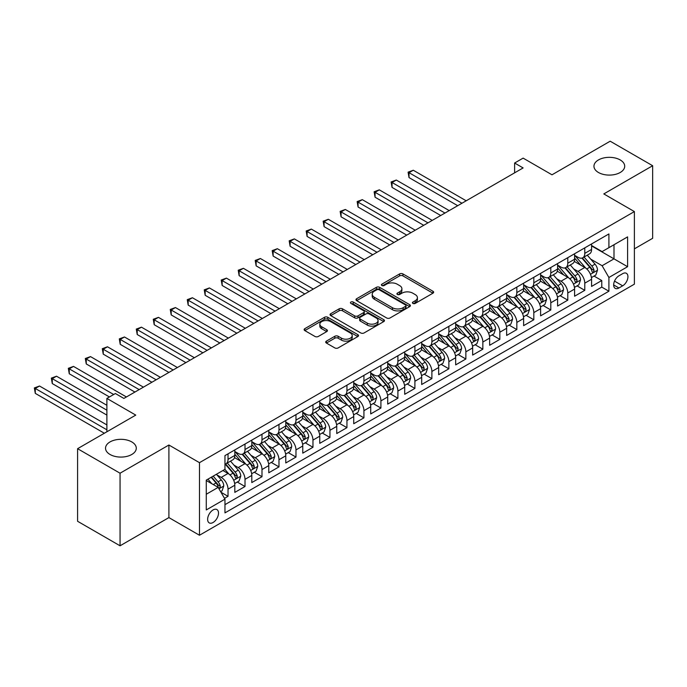 <?xml version="1.0" encoding="UTF-8"?>
<svg xmlns="http://www.w3.org/2000/svg" width="687" height="687" viewBox="0 0 687 687"><rect width="100%" height="100%" fill="white"/><g stroke="black" fill="none" stroke-linecap="round" stroke-linejoin="round"><path stroke-width="1.03" d="M412.904 303.414A1.649 0.953 0 0 0 415.24 303.414L432.956 293.186A2.362 1.365 0 0 0 433.643 292.224A2.362 1.365 0 0 0 432.956 291.254L402.943 273.924A2.362 1.365 0 0 0 399.602 273.924L381.886 284.16A1.649 0.953 0 0 0 381.405 284.83A1.649 0.953 0 0 0 381.886 285.509A1.649 0.953 0 0 0 384.222 285.509L386.515 284.178A7.548 4.354 0 0 1 397.189 284.178L399.688 285.629A7.548 4.354 0 0 1 401.895 288.703A7.548 4.354 0 0 1 399.688 291.786L397.395 293.109A1.649 0.953 0 0 0 396.914 293.787A1.649 0.953 0 0 0 397.395 294.457A1.649 0.953 0 0 0 399.731 294.457L402.024 293.134A7.548 4.354 0 0 1 412.698 293.134L415.197 294.577A7.548 4.354 0 0 1 417.404 297.66A7.548 4.354 0 0 1 415.197 300.743L412.904 302.065A1.649 0.953 0 0 0 412.423 302.735A1.649 0.953 0 0 0 412.904 303.414L412.904 302.065M131.784 441.921A15.38 8.879 0 0 0 115.021 439.998A15.38 8.879 0 0 0 105.532 448.199A15.38 8.879 0 0 0 110.032 454.476A15.38 8.879 0 0 0 126.794 456.408A15.38 8.879 0 0 0 136.284 448.199A15.38 8.879 0 0 0 131.784 441.921M620.198 159.934A15.38 8.879 0 0 0 603.444 158.01A15.38 8.879 0 0 0 593.954 166.211A15.38 8.879 0 0 0 598.454 172.489A15.38 8.879 0 0 0 615.217 174.421A15.38 8.879 0 0 0 624.706 166.211A15.38 8.879 0 0 0 620.198 159.934M213.073 522.498A7.686 4.44 120 0 0 218.097 515.731A7.686 4.44 120 0 0 216.912 509.565A7.686 4.44 120 0 0 213.073 509.943A7.686 4.44 120 0 0 208.049 516.718A7.686 4.44 120 0 0 209.226 522.884A7.686 4.44 120 0 0 213.073 522.498M326.402 341.13A2.362 1.365 0 0 0 325.707 342.092A2.362 1.365 0 0 0 326.402 343.053L334.818 347.914A2.362 1.365 0 0 0 338.159 347.914L357.833 336.553A2.362 1.365 0 0 0 358.52 335.591A2.362 1.365 0 0 0 357.833 334.629L327.819 317.3A2.362 1.365 0 0 0 324.479 317.3L304.805 328.661A2.362 1.365 0 0 0 304.118 329.623A2.362 1.365 0 0 0 304.805 330.584L314.981 336.458A2.362 1.365 0 0 0 318.313 336.458L326.737 331.598A2.362 1.365 0 0 0 327.424 330.636A2.362 1.365 0 0 0 326.737 329.674L321.688 326.763A6.312 3.641 0 0 1 319.841 324.187A6.312 3.641 0 0 1 323.732 320.82A6.312 3.641 0 0 1 330.61 321.61L350.37 333.015A6.312 3.641 0 0 1 352.216 335.591A6.312 3.641 0 0 1 348.326 338.957A6.312 3.641 0 0 1 341.448 338.167L338.159 336.269A2.362 1.365 0 0 0 334.818 336.269L326.402 341.13L326.402 343.053L334.818 338.227L334.818 336.269M634.384 248.849L652.65 238.303L652.65 165.722L610.176 141.204L551.996 174.799L523.116 158.122L514.615 163.025L523.116 167.929L123.883 398.426L115.382 393.522L106.889 398.426L106.889 431.771M120.053 473.214L120.053 545.796L168.899 517.594L168.899 445.013L120.053 473.214L77.588 448.697L135.768 415.103L106.889 398.426M168.899 445.013L199.479 462.669L634.384 211.579L634.384 284.16L199.479 535.25L199.479 462.669M652.65 165.722L603.804 193.923L634.384 211.579M386.678 317.978A2.362 1.365 0 0 0 390.018 317.978L409.692 306.617A2.362 1.365 0 0 0 410.388 305.646A2.362 1.365 0 0 0 409.692 304.685L379.679 287.355A2.362 1.365 0 0 0 376.339 287.355L356.665 298.716A2.362 1.365 0 0 0 355.978 299.678A2.362 1.365 0 0 0 356.665 300.648L386.678 317.978M351.572 303.766A1.649 0.953 0 0 1 353.247 304.006L353.247 302.04L383.767 319.661A2.362 1.365 0 0 1 384.454 320.623A2.362 1.365 0 0 1 383.767 321.585L364.084 332.946A2.362 1.365 0 0 1 360.752 332.946L330.739 315.616L339.155 310.79L339.155 308.824L330.739 313.693A2.362 1.365 0 0 0 330.043 314.655A2.362 1.365 0 0 0 330.739 315.616L330.739 313.693M339.155 310.79A2.362 1.365 0 0 1 342.495 310.79L342.495 308.824A2.362 1.365 0 0 0 339.155 308.824M342.495 308.824L354.664 315.857A2.362 1.365 0 0 0 357.996 315.857L363.586 312.628A2.362 1.365 0 0 0 364.273 311.666A2.362 1.365 0 0 0 363.586 310.704L350.911 303.388A1.649 0.953 0 0 1 350.43 302.718A1.649 0.953 0 0 1 351.452 301.833A1.649 0.953 0 0 1 353.247 302.04M120.053 545.796L77.588 521.278L77.588 448.697M224.494 498.35L228.024 496.315L220.974 492.244M216.963 474.923L221.223 477.379A9.609 5.548 60 0 1 228.024 489.153L234.817 485.228L234.817 492.39L245.01 486.508L237.281 482.042M233.949 465.116L238.217 467.572A9.609 5.548 60 0 1 245.01 479.346L251.803 475.421L251.803 482.583L261.996 476.701L254.267 472.235M250.935 455.301L255.203 457.765A9.609 5.548 60 0 1 261.996 469.539L268.789 465.614L268.789 472.776L278.982 466.885L271.253 462.428M267.921 445.494L272.189 447.958A9.609 5.548 60 0 1 278.982 459.732L285.783 455.807L285.783 462.969L295.977 457.078L288.248 452.621M284.916 435.687L289.175 438.151A9.609 5.548 60 0 1 295.977 449.916L302.769 446L302.769 453.154L312.963 447.271L305.234 442.806M301.902 425.88L306.17 428.345A9.609 5.548 60 0 1 312.963 440.109L319.756 436.185L319.756 443.347L329.949 437.464L322.22 432.999M318.888 416.073L323.156 418.538A9.609 5.548 60 0 1 329.949 430.302L336.75 426.378L336.75 433.54L346.944 427.658L339.206 423.192M335.883 406.266L340.142 408.722A9.609 5.548 60 0 1 346.944 420.496L353.736 416.571L353.736 423.733L363.93 417.851L356.201 413.385M352.869 396.451L357.137 398.915A9.609 5.548 60 0 1 363.93 410.689L370.722 406.764L370.722 413.926L380.916 408.035L373.187 403.578M369.855 386.644L374.123 389.108A9.609 5.548 60 0 1 380.916 400.882L387.717 396.957L387.717 404.119L397.902 398.228L390.173 393.771M386.841 376.837L391.109 379.301A9.609 5.548 60 0 1 397.902 391.066L404.703 387.15L404.703 394.304L414.896 388.421L407.168 383.956M403.836 367.03L408.095 369.494A9.609 5.548 60 0 1 414.896 381.259L421.689 377.335L421.689 384.497L431.883 378.614L424.154 374.149M420.822 357.223L425.09 359.687A9.609 5.548 60 0 1 431.883 371.452L438.675 367.528L438.675 374.69L448.869 368.807L441.14 364.342M437.808 347.416L442.076 349.872A9.609 5.548 60 0 1 448.869 361.645L455.67 357.721L455.67 364.883L465.863 359L458.135 354.535M454.803 337.6L459.062 340.065A9.609 5.548 60 0 1 465.863 351.838L472.656 347.914L472.656 355.076L482.849 349.185L475.121 344.728M471.789 327.793L476.057 330.258A9.609 5.548 60 0 1 482.849 342.032L489.642 338.107L489.642 345.269L499.835 339.378L492.107 334.921M488.775 317.987L493.043 320.451A9.609 5.548 60 0 1 499.835 332.225L506.637 328.3L506.637 335.454L516.83 329.571L509.093 325.106M505.769 308.18L510.029 310.644A9.609 5.548 60 0 1 516.83 322.409L523.623 318.493L523.623 325.647L533.816 319.764L526.087 315.299M522.755 298.373L527.023 300.837A9.609 5.548 60 0 1 533.816 312.602L540.609 308.678L540.609 315.84L550.802 309.957L543.073 305.492M539.742 288.566L544.01 291.022A9.609 5.548 60 0 1 550.802 302.795L557.595 298.871L557.595 306.033L567.788 300.15L560.06 295.685M556.728 278.759L560.996 281.215A9.609 5.548 60 0 1 567.788 292.988L574.59 289.064L574.59 296.226L584.783 290.343L584.783 283.181A9.609 5.548 -120 0 0 577.982 271.408L573.722 268.943M577.054 285.878L584.783 290.343M234.817 485.228A9.609 5.548 -120 0 0 228.024 473.463L222.923 470.518M251.803 475.421A9.609 5.548 -120 0 0 245.01 463.648L234.499 457.585M268.789 465.614A9.609 5.548 -120 0 0 261.996 453.841L251.494 447.778M285.783 455.807A9.609 5.548 -120 0 0 278.982 444.034L268.48 437.971M302.769 446A9.609 5.548 -120 0 0 295.977 434.227L285.466 428.164M319.756 436.185A9.609 5.548 -120 0 0 312.963 424.42L302.46 418.349M336.75 426.378A9.609 5.548 -120 0 0 329.949 414.613L319.446 408.542M353.736 416.571A9.609 5.548 -120 0 0 346.944 404.798L336.432 398.735M370.722 406.764A9.609 5.548 -120 0 0 363.93 394.991L353.419 388.928M387.717 396.957A9.609 5.548 -120 0 0 380.916 385.184L370.413 379.121M404.703 387.15A9.609 5.548 -120 0 0 397.902 375.377L387.399 369.314M421.689 377.335A9.609 5.548 -120 0 0 414.896 365.57L404.385 359.507M438.675 367.528A9.609 5.548 -120 0 0 431.883 355.763L421.38 349.692M455.67 357.721A9.609 5.548 -120 0 0 448.869 345.956L438.366 339.885M472.656 347.914A9.609 5.548 -120 0 0 465.863 336.141L455.352 330.078M489.642 338.107A9.609 5.548 -120 0 0 482.849 326.334L472.347 320.271M506.637 328.3A9.609 5.548 -120 0 0 499.835 316.527L489.333 310.464M523.623 318.493A9.609 5.548 -120 0 0 516.83 306.72L506.319 300.657M540.609 308.678A9.609 5.548 -120 0 0 533.816 296.913L523.305 290.841M557.595 298.871A9.609 5.548 -120 0 0 550.802 287.106L540.3 281.035M574.59 289.064A9.609 5.548 -120 0 0 567.788 277.29L557.286 271.228M622.662 273.666L618.927 275.822A7.445 4.302 120 0 0 614.058 282.383A7.445 4.302 120 0 0 615.2 288.351A7.445 4.302 120 0 0 618.927 287.982L622.662 285.826A7.445 4.302 120 0 0 627.532 279.265A7.445 4.302 120 0 0 626.389 273.297A7.445 4.302 120 0 0 622.662 273.666M206.272 494.254L218.165 487.384L224.958 499.157L224.958 512.888L608.905 291.219L608.905 277.488L602.113 265.723L590.708 259.136M224.958 499.157L206.272 509.943L206.272 480.127L224.958 469.341L224.958 455.61L608.905 233.941L608.905 247.672L627.592 236.886L627.592 266.702L608.905 277.488M234.817 451.488L238.217 453.454A9.609 5.548 60 0 0 243.018 453.927L249.81 450.002A9.609 5.548 -120 0 0 251.803 445.605L251.803 440.109M251.803 441.681L255.203 443.639A9.609 5.548 60 0 0 260.004 444.12L266.805 440.195A9.609 5.548 -120 0 0 268.789 435.798L268.789 430.302M268.789 431.874L272.189 433.832A9.609 5.548 60 0 0 276.998 434.313L283.791 430.388A9.609 5.548 -120 0 0 285.783 425.992L285.783 420.496M285.783 422.067L289.175 424.025A9.609 5.548 60 0 0 293.984 424.506L300.777 420.581A9.609 5.548 -120 0 0 302.769 416.176L302.769 410.689M302.769 412.26L306.17 414.218A9.609 5.548 60 0 0 310.971 414.69L317.772 410.774A9.609 5.548 -120 0 0 319.756 406.369L319.756 400.882M319.756 402.445L323.156 404.411A9.609 5.548 60 0 0 327.965 404.883L334.758 400.959A9.609 5.548 -120 0 0 336.75 396.562L336.75 391.066M336.75 392.638L340.142 394.604A9.609 5.548 60 0 0 344.951 395.077L351.744 391.152A9.609 5.548 -120 0 0 353.736 386.755L353.736 381.259M353.736 382.831L357.137 384.789A9.609 5.548 60 0 0 361.937 385.27L368.73 381.345A9.609 5.548 -120 0 0 370.722 376.948L370.722 371.452M370.722 373.024L374.123 374.982A9.609 5.548 60 0 0 378.923 375.463L385.725 371.538A9.609 5.548 -120 0 0 387.717 367.141L387.717 361.645M387.717 363.217L391.109 365.175A9.609 5.548 60 0 0 395.918 365.656L402.711 361.731A9.609 5.548 -120 0 0 404.703 357.326L404.703 351.838M404.703 353.41L408.095 355.368A9.609 5.548 60 0 0 412.904 355.84L419.697 351.924A9.609 5.548 -120 0 0 421.689 347.519L421.689 342.032M421.689 343.594L425.09 345.561A9.609 5.548 60 0 0 429.89 346.033L436.692 342.109A9.609 5.548 -120 0 0 438.675 337.712L438.675 332.216M438.675 333.788L442.076 335.754A9.609 5.548 60 0 0 446.885 336.226L453.678 332.302A9.609 5.548 -120 0 0 455.67 327.905L455.67 322.409M455.67 323.981L459.062 325.947A9.609 5.548 60 0 0 463.871 326.419L470.664 322.495A9.609 5.548 -120 0 0 472.656 318.098L472.656 312.602M472.656 314.174L476.057 316.132A9.609 5.548 60 0 0 480.857 316.613L487.65 312.688A9.609 5.548 -120 0 0 489.642 308.291L489.642 302.795M489.642 304.367L493.043 306.325A9.609 5.548 60 0 0 497.843 306.806L504.644 302.881A9.609 5.548 -120 0 0 506.637 298.476L506.637 292.988M506.637 294.56L510.029 296.518A9.609 5.548 60 0 0 514.838 296.99L521.631 293.074A9.609 5.548 -120 0 0 523.623 288.669L523.623 283.181M523.623 284.744L527.023 286.711A9.609 5.548 60 0 0 531.824 287.183L538.617 283.259A9.609 5.548 -120 0 0 540.609 278.862L540.609 273.374M540.609 274.937L544.01 276.904A9.609 5.548 60 0 0 548.81 277.376L555.611 273.452A9.609 5.548 -120 0 0 557.595 269.055L557.595 263.559M557.595 265.13L560.996 267.097A9.609 5.548 60 0 0 565.805 267.569L572.597 263.645A9.609 5.548 -120 0 0 574.59 259.248L574.59 253.752M224.958 504.653L601.769 287.106L601.769 280.528L591.576 286.419L591.576 279.257A9.609 5.548 -120 0 0 584.783 267.483L574.272 261.421M574.59 255.324L577.982 257.282A9.609 5.548 -120 0 0 582.791 257.762A9.609 5.548 -120 0 0 584.783 253.366L584.783 247.87M582.791 257.762L589.583 253.838A9.609 5.548 -120 0 0 591.576 249.441L591.576 243.945M228.024 453.841L228.024 459.337A9.609 5.548 60 0 1 226.032 463.734A9.609 5.548 60 0 1 224.958 464.12M226.032 463.734L232.824 459.809A9.609 5.548 -120 0 0 234.817 455.412L234.817 449.916M245.01 444.034L245.01 449.53A9.609 5.548 60 0 1 243.018 453.927M261.996 434.227L261.996 439.723A9.609 5.548 60 0 1 260.004 444.12M278.982 424.42L278.982 429.907A9.609 5.548 60 0 1 276.998 434.313M295.977 414.613L295.977 420.101A9.609 5.548 60 0 1 293.984 424.506M312.963 404.798L312.963 410.294A9.609 5.548 60 0 1 310.971 414.69M329.949 394.991L329.949 400.487A9.609 5.548 60 0 1 327.965 404.883M346.944 385.184L346.944 390.68A9.609 5.548 60 0 1 344.951 395.077M363.93 375.377L363.93 380.873A9.609 5.548 60 0 1 361.937 385.27M380.916 365.57L380.916 371.057A9.609 5.548 60 0 1 378.923 375.463M397.902 355.763L397.902 361.25A9.609 5.548 60 0 1 395.918 365.656M414.896 345.947L414.896 351.443A9.609 5.548 60 0 1 412.904 355.84M431.883 336.141L431.883 341.637A9.609 5.548 60 0 1 429.89 346.033M448.869 326.334L448.869 331.83A9.609 5.548 60 0 1 446.885 336.226M465.863 316.527L465.863 322.023A9.609 5.548 60 0 1 463.871 326.419M482.849 306.72L482.849 312.207A9.609 5.548 60 0 1 480.857 316.613M499.835 296.913L499.835 302.4A9.609 5.548 60 0 1 497.843 306.806M516.83 287.106L516.83 292.593A9.609 5.548 60 0 1 514.838 296.99M533.816 277.29L533.816 282.786A9.609 5.548 60 0 1 531.824 287.183M550.802 267.483L550.802 272.979A9.609 5.548 60 0 1 548.81 277.376M567.788 257.677L567.788 263.173A9.609 5.548 60 0 1 565.805 267.569M567.788 292.988L567.788 300.15M550.802 302.795L550.802 309.957M533.816 312.602L533.816 319.764M516.83 322.409L516.83 329.571M499.835 332.225L499.835 339.378M482.849 342.032L482.849 349.185M465.863 351.838L465.863 359M448.869 361.645L448.869 368.807M431.883 371.452L431.883 378.614M414.896 381.259L414.896 388.421M397.902 391.066L397.902 398.228M380.916 400.882L380.916 408.035M363.93 410.689L363.93 417.851M346.944 420.496L346.944 427.658M329.949 430.302L329.949 437.464M312.963 440.109L312.963 447.271M295.977 449.916L295.977 457.078M278.982 459.732L278.982 466.885M261.996 469.539L261.996 476.701M245.01 479.346L245.01 486.508M228.024 489.153L228.024 496.315M218.165 487.384L206.272 480.522M602.113 265.723L613.998 258.853L613.998 244.727L627.592 236.886M591.576 245.912L627.592 266.702M591.576 245.517L602.113 251.597L608.905 247.672M168.899 517.594L199.479 535.25M514.615 163.025L514.615 172.832M594.04 276.071L601.769 280.528M601.769 287.106L608.905 291.219M413.565 303.645L415.197 302.701A7.548 4.354 0 0 0 417.404 299.618L417.404 297.66M401.895 288.703L401.895 290.67A7.548 4.354 0 0 1 399.688 293.753L398.056 294.689M432.922 293.203L402.943 275.891A2.362 1.365 0 0 0 399.602 275.891L382.547 285.74M409.658 306.634L379.679 289.321A2.362 1.365 0 0 0 376.339 289.321L356.699 300.666L356.665 298.716M405.528 306.325A1.649 0.953 0 0 0 406.008 305.646A1.649 0.953 0 0 0 405.528 304.976L379.181 289.768A1.649 0.953 0 0 0 376.845 289.768L374.424 291.159A7.548 4.354 0 0 0 372.217 294.242A7.548 4.354 0 0 0 374.424 297.325L392.432 307.724A7.548 4.354 0 0 0 403.106 307.724L405.528 306.325L405.528 308.283A1.649 0.953 0 0 0 406.008 307.613L406.008 305.646M372.217 294.242L372.217 296.2A7.548 4.354 0 0 0 374.424 299.283L374.424 297.325M405.528 308.283L403.106 309.682A7.548 4.354 0 0 1 392.432 309.682L374.424 299.283M342.495 310.79L354.664 317.815A2.362 1.365 0 0 0 357.996 317.815L363.586 314.594A2.362 1.365 0 0 0 364.273 313.633L364.273 311.666M353.247 304.006L383.732 321.602M367.296 323.148A6.312 3.641 0 0 0 374.175 323.938A6.312 3.641 0 0 0 378.065 320.571A6.312 3.641 0 0 0 376.218 317.995L369.254 313.976A2.362 1.365 0 0 0 365.922 313.976L360.332 317.205A2.362 1.365 0 0 0 359.644 318.167A2.362 1.365 0 0 0 360.332 319.129L367.296 323.148L367.296 325.114A6.312 3.641 0 0 0 374.175 325.896A6.312 3.641 0 0 0 378.065 322.538L378.065 320.571M359.644 318.167L359.644 320.125A2.362 1.365 0 0 0 360.332 321.087L360.332 319.129M367.296 325.114L360.332 321.087M352.216 335.591L352.216 337.557A6.312 3.641 0 0 1 348.326 340.915A6.312 3.641 0 0 1 341.448 340.125L338.159 338.227A2.362 1.365 0 0 0 334.818 338.227M319.841 324.187L319.841 326.145A6.312 3.641 0 0 0 321.688 328.721L321.688 326.763M326.703 331.615L321.688 328.721M357.798 336.57L327.819 319.257A2.362 1.365 0 0 0 324.479 319.257L304.839 330.602M591.43 277.574L595.827 275.04L597.518 270.137A6.363 3.675 -120 0 0 595.045 264.16L587.282 255.169M585.728 268.11L576.522 257.453A18.377 10.614 -120 0 0 574.59 255.427M580.678 265.113L575.526 259.154A15.26 8.811 -120 0 0 574.59 258.132M466.198 200.793L413.282 170.239L409.031 172.686L409.031 177.59L457.705 205.696M581.923 258.106L589.772 267.2A6.363 3.675 60 0 1 592.048 271.58L592.512 272.335L593.37 272.215L594.083 270.403A6.363 3.675 -120 0 0 591.816 266.024L584.053 257.032M582.387 257.96L590.82 267.724A3.246 1.872 60 0 1 591.636 268.995L594.083 270.403M409.031 177.59L408.095 172.154L461.956 203.24M408.095 172.154L413.282 170.239M574.444 287.381L578.832 284.847L580.532 279.944A6.363 3.675 -120 0 0 578.05 273.967L570.287 264.976M568.733 277.917L559.527 267.26A18.377 10.614 -120 0 0 557.595 265.234M563.683 274.929L558.54 268.96A15.26 8.811 -120 0 0 557.595 267.939M449.212 210.6L396.296 180.046L392.045 182.502L392.045 187.405L440.719 215.503M564.937 267.913L572.786 277.007A6.363 3.675 60 0 1 575.053 281.387L575.517 282.142L576.384 282.022L577.097 280.21A6.363 3.675 -120 0 0 574.821 275.83L567.067 266.839M565.401 267.767L573.834 277.531A3.246 1.872 60 0 1 574.65 278.802L577.097 280.21M392.045 187.405L391.109 181.961L444.961 213.047M391.109 181.961L396.296 180.046M557.458 297.188L561.846 294.654L563.546 289.751A6.363 3.675 -120 0 0 561.064 283.774L553.301 274.783M551.747 287.724L542.541 277.067A18.377 10.614 -120 0 0 540.609 275.049M546.697 284.736L541.554 278.767A15.26 8.811 -120 0 0 540.609 277.746M432.226 220.407L379.301 189.852L375.059 192.308L375.059 197.212L423.724 225.31M547.951 277.72L555.8 286.814A6.363 3.675 60 0 1 558.067 291.202L558.531 291.958L559.39 291.829L560.111 290.026A6.363 3.675 -120 0 0 557.835 285.637L550.072 276.646M548.406 277.574L556.848 287.338A3.246 1.872 60 0 1 557.664 288.609L560.111 290.026M375.059 197.212L374.123 191.767L427.975 222.854M374.123 191.767L379.301 189.852M540.471 306.995L544.86 304.461L546.551 299.558A6.363 3.675 -120 0 0 544.078 293.581L536.315 284.59M534.761 297.531L525.555 286.874A18.377 10.614 -120 0 0 523.623 284.856M529.711 294.543L524.559 288.583A15.26 8.811 -120 0 0 523.623 287.552M415.231 230.214L362.315 199.659L358.064 202.115L358.064 207.019L406.738 235.117M530.957 287.535L538.806 296.621A6.363 3.675 60 0 1 541.081 301.009L541.545 301.765L542.404 301.645L543.116 299.833A6.363 3.675 -120 0 0 540.849 295.444L533.086 286.453M531.42 287.381L539.853 297.153A3.246 1.872 60 0 1 540.678 298.416L543.116 299.833M358.064 207.019L357.137 201.574L410.989 232.67M357.137 201.574L362.315 199.659M523.477 316.81L527.865 314.268L529.565 309.365A6.363 3.675 -120 0 0 527.084 303.388L519.329 294.405M517.766 307.338L508.569 296.681A18.377 10.614 -120 0 0 506.637 294.663M512.725 304.35L507.573 298.39A15.26 8.811 -120 0 0 506.637 297.359M398.245 240.021L345.329 209.466L341.078 211.922L341.078 216.826L389.752 244.924M513.97 297.342L521.819 306.428A6.363 3.675 60 0 1 524.095 310.816L524.55 311.572L525.418 311.451L526.13 309.639A6.363 3.675 -120 0 0 523.863 305.251L516.1 296.269M514.434 297.188L522.867 306.96A3.246 1.872 60 0 1 523.683 308.231L526.13 309.639M341.078 216.826L340.142 211.381L393.995 242.477M340.142 211.381L345.329 209.466M506.491 326.617L510.879 324.084L512.579 319.172A6.363 3.675 -120 0 0 510.098 313.195L502.334 304.212M500.78 317.145L491.574 306.488A18.377 10.614 -120 0 0 489.642 304.47M495.731 314.157L490.587 308.197A15.26 8.811 -120 0 0 489.642 307.175M381.259 249.828L328.334 219.282L324.092 221.729L324.092 226.633L372.766 254.731M496.984 307.149L504.833 316.235A6.363 3.675 60 0 1 507.1 320.623L507.564 321.379L508.423 321.258L509.144 319.446A6.363 3.675 -120 0 0 506.869 315.058L499.106 306.076M497.44 307.003L505.881 316.767A3.246 1.872 60 0 1 506.697 318.038L509.144 319.446M324.092 226.633L323.156 221.188L377.008 252.284M323.156 221.188L328.334 219.282M489.505 336.424L493.893 333.891L495.593 328.987A6.363 3.675 -120 0 0 493.111 323.002L485.348 314.019M483.794 326.96L474.588 316.295A18.377 10.614 -120 0 0 472.656 314.277M478.745 323.963L473.592 318.004A15.26 8.811 -120 0 0 472.656 316.982M364.265 259.643L311.348 229.089L307.106 231.536L307.106 236.44L355.772 264.547M479.99 316.956L487.847 326.05A6.363 3.675 60 0 1 490.114 330.43L490.578 331.186L491.437 331.065L492.15 329.253A6.363 3.675 -120 0 0 489.883 324.865L482.119 315.883M480.453 316.81L488.886 326.574A3.246 1.872 60 0 1 489.711 327.845L492.15 329.253M307.106 236.44L306.17 230.995L360.022 262.091M306.17 230.995L311.348 229.089M472.51 346.231L476.907 343.698L478.599 338.794A6.363 3.675 -120 0 0 476.125 332.817L468.362 323.826M466.808 336.767L457.602 326.11A18.377 10.614 -120 0 0 455.67 324.084M461.758 333.77L456.606 327.811A15.26 8.811 -120 0 0 455.67 326.789M347.279 269.45L294.362 238.896L290.112 241.343L290.112 246.255L338.785 274.353M463.004 326.763L470.853 335.857A6.363 3.675 60 0 1 473.128 340.237L473.592 340.992L474.451 340.872L475.164 339.06A6.363 3.675 -120 0 0 472.896 334.681L465.133 325.69M463.467 326.617L471.9 336.381A3.246 1.872 60 0 1 472.716 337.652L475.164 339.06M290.112 246.255L289.175 240.811L343.036 271.897M289.175 240.811L294.362 238.896M455.524 356.038L459.912 353.504L461.612 348.601A6.363 3.675 -120 0 0 459.131 342.624L451.368 333.633M449.813 346.574L440.607 335.917A18.377 10.614 -120 0 0 438.675 333.891M444.764 343.586L439.62 337.618A15.26 8.811 -120 0 0 438.675 336.596M330.292 279.257L277.368 248.703L273.125 251.159L273.125 256.062L321.799 284.16M446.018 336.57L453.867 345.664A6.363 3.675 60 0 1 456.134 350.052L456.597 350.799L457.456 350.679L458.177 348.876A6.363 3.675 -120 0 0 455.902 344.488L448.147 335.496M446.481 336.424L454.914 346.188A3.246 1.872 60 0 1 455.73 347.459L458.177 348.876M273.125 256.062L272.189 250.618L326.042 281.704M272.189 250.618L277.368 248.703M438.538 365.845L442.926 363.311L444.626 358.408A6.363 3.675 -120 0 0 442.145 352.431L434.382 343.44M432.827 356.381L423.621 345.724A18.377 10.614 -120 0 0 421.689 343.706M427.778 353.393L422.634 347.433A15.26 8.811 -120 0 0 421.689 346.403M313.306 289.064L260.382 258.51L256.139 260.966L256.139 265.869L304.805 293.967M429.023 346.377L436.88 355.471A6.363 3.675 60 0 1 439.148 359.859L439.611 360.615L440.47 360.495L441.183 358.683A6.363 3.675 -120 0 0 438.916 354.294L431.153 345.303M429.487 346.231L437.928 356.003A3.246 1.872 60 0 1 438.744 357.266L441.183 358.683M256.139 265.869L255.203 260.425L309.056 291.52M255.203 260.425L260.382 258.51M421.543 375.652L425.94 373.118L427.632 368.215A6.363 3.675 -120 0 0 425.159 362.238L417.395 353.255M415.841 366.188L406.635 355.531A18.377 10.614 -120 0 0 404.703 353.513M410.792 363.2L405.639 357.24A15.26 8.811 -120 0 0 404.703 356.209M296.312 298.871L243.396 268.316L239.145 270.772L239.145 275.676L287.819 303.774M412.037 356.192L419.886 365.278A6.363 3.675 60 0 1 422.162 369.666L422.625 370.422L423.484 370.302L424.197 368.49A6.363 3.675 -120 0 0 421.93 364.101L414.167 355.119M412.501 356.038L420.933 365.81A3.246 1.872 60 0 1 421.758 367.073L424.197 368.49M239.145 275.676L238.217 270.231L292.069 301.327M238.217 270.231L243.396 268.316M404.557 385.467L408.945 382.934L410.646 378.022A6.363 3.675 -120 0 0 408.164 372.045L400.409 363.062M398.846 375.995L389.641 365.338A18.377 10.614 -120 0 0 387.717 363.32M393.806 373.007L388.653 367.047A15.26 8.811 -120 0 0 387.717 366.025M279.326 308.678L226.409 278.132L222.159 280.579L222.159 285.483L270.833 313.581M395.051 365.999L402.9 375.085A6.363 3.675 60 0 1 405.167 379.473L405.631 380.229L406.498 380.109L407.211 378.297A6.363 3.675 -120 0 0 404.944 373.908L397.18 364.926M395.514 365.853L403.947 375.617A3.246 1.872 60 0 1 404.763 376.888L407.211 378.297M222.159 285.483L221.223 280.038L275.075 311.134M221.223 280.038L226.409 278.132M387.571 395.274L391.959 392.741L393.66 387.837A6.363 3.675 -120 0 0 391.178 381.852L383.415 372.869M381.86 385.811L372.655 375.145A18.377 10.614 -120 0 0 370.722 373.127M376.811 382.814L371.667 376.854A15.26 8.811 -120 0 0 370.722 375.832M262.34 318.485L209.415 287.939L205.173 290.386L205.173 295.29L253.838 323.397M378.065 375.806L385.914 384.892A6.363 3.675 60 0 1 388.181 389.28L388.644 390.036L389.503 389.915L390.225 388.103A6.363 3.675 -120 0 0 387.949 383.715L380.186 374.733M378.52 375.66L386.961 385.424A3.246 1.872 60 0 1 387.777 386.695L390.225 388.103M205.173 295.29L204.237 289.845L258.089 320.941M204.237 289.845L209.415 287.939M370.585 405.081L374.973 402.548L376.674 397.644A6.363 3.675 -120 0 0 374.192 391.667L366.429 382.676M364.874 395.618L355.668 384.96A18.377 10.614 -120 0 0 353.736 382.934M359.825 392.62L354.672 386.661A15.26 8.811 -120 0 0 353.736 385.639M245.345 328.3L192.429 297.746L188.178 300.193L188.178 305.097L236.852 333.204M361.07 385.613L368.928 394.707A6.363 3.675 60 0 1 371.195 399.087L371.658 399.843L372.517 399.722L373.23 397.91A6.363 3.675 -120 0 0 370.963 393.531L363.2 384.54M361.534 385.467L369.967 395.231A3.246 1.872 60 0 1 370.791 396.502L373.23 397.91M188.178 305.097L187.25 299.661L241.103 330.748M187.25 299.661L192.429 297.746M353.59 414.888L357.979 412.355L359.679 407.451A6.363 3.675 -120 0 0 357.206 401.474L349.443 392.483M347.888 405.424L338.682 394.767A18.377 10.614 -120 0 0 336.75 392.741M342.839 402.436L337.686 396.468A15.26 8.811 -120 0 0 336.75 395.446M228.359 338.107L175.443 307.553L171.192 310.009L171.192 314.912L219.866 343.011M344.084 395.42L351.933 404.514A6.363 3.675 60 0 1 354.209 408.902L354.672 409.65L355.531 409.529L356.244 407.717A6.363 3.675 -120 0 0 353.977 403.338L346.214 394.347M344.548 395.274L352.981 405.038A3.246 1.872 60 0 1 353.796 406.309L356.244 407.717M171.192 314.912L170.256 309.468L224.108 340.554M170.256 309.468L175.443 307.553M336.604 424.695L340.992 422.162L342.693 417.258A6.363 3.675 -120 0 0 340.211 411.281L332.448 402.29M330.894 415.231L321.688 404.574A18.377 10.614 -120 0 0 319.756 402.556M325.844 412.243L320.7 406.283A15.26 8.811 -120 0 0 319.756 405.253M211.373 347.914L158.448 317.36L154.206 319.816L154.206 324.719L202.88 352.817M327.098 405.227L334.947 414.321A6.363 3.675 60 0 1 337.214 418.709L337.678 419.465L338.536 419.336L339.258 417.533A6.363 3.675 -120 0 0 336.982 413.145L329.219 404.154M327.553 405.081L335.995 414.854A3.246 1.872 60 0 1 336.81 416.116L339.258 417.533M154.206 324.719L153.27 319.275L207.122 350.361M153.27 319.275L158.448 317.36M319.618 434.502L324.006 431.968L325.707 427.065A6.363 3.675 -120 0 0 323.225 421.088L315.462 412.106M313.907 425.038L304.702 414.381A18.377 10.614 -120 0 0 302.769 412.363M308.858 422.05L303.706 416.09A15.26 8.811 -120 0 0 302.769 415.06M194.378 357.721L141.462 327.167L137.22 329.623L137.22 334.526L185.885 362.624M310.103 415.042L317.961 424.128A6.363 3.675 60 0 1 320.228 428.516L320.692 429.272L321.55 429.152L322.263 427.34A6.363 3.675 -120 0 0 319.996 422.952L312.233 413.969M310.567 414.888L319.008 424.66A3.246 1.872 60 0 1 319.824 425.923L322.263 427.34M137.22 334.526L136.284 329.082L190.136 360.177M136.284 329.082L141.462 327.167M302.623 444.317L307.02 441.775L308.712 436.872A6.363 3.675 -120 0 0 306.239 430.895L298.476 421.912M296.921 434.845L287.716 424.188A18.377 10.614 -120 0 0 285.783 422.17M291.872 431.857L286.719 425.897A15.26 8.811 -120 0 0 285.783 424.867M177.392 367.528L124.476 336.974L120.225 339.43L120.225 344.333L168.899 372.431M293.117 424.849L300.966 433.935A6.363 3.675 60 0 1 303.242 438.323L303.706 439.079L304.564 438.959L305.277 437.147A6.363 3.675 -120 0 0 303.01 432.758L295.247 423.776M293.581 424.695L302.014 434.467A3.246 1.872 60 0 1 302.83 435.738L305.277 437.147M120.225 344.333L119.289 338.889L173.15 369.984M119.289 338.889L124.476 336.974M285.637 454.124L290.026 451.591L291.726 446.679A6.363 3.675 -120 0 0 289.244 440.702L281.481 431.719M279.927 444.652L270.721 433.995A18.377 10.614 -120 0 0 268.789 431.977M274.877 441.664L269.733 435.704A15.26 8.811 -120 0 0 268.789 434.682M160.406 377.335L107.49 346.789L103.239 349.236L103.239 354.14L151.913 382.247M276.131 434.656L283.98 443.742A6.363 3.675 60 0 1 286.247 448.13L286.711 448.886L287.578 448.766L288.291 446.954A6.363 3.675 -120 0 0 286.015 442.565L278.261 433.583M276.595 434.51L285.028 444.274A3.246 1.872 60 0 1 285.844 445.545L288.291 446.954M103.239 354.14L102.303 348.695L156.155 379.791M102.303 348.695L107.49 346.789M268.651 463.931L273.04 461.398L274.74 456.494A6.363 3.675 -120 0 0 272.258 450.517L264.495 441.526M262.941 454.468L253.735 443.811A18.377 10.614 -120 0 0 251.803 441.784M257.891 451.471L252.747 445.511A15.26 8.811 -120 0 0 251.803 444.489M143.42 387.15L90.495 356.596L86.253 359.043L86.253 363.947L134.918 392.054M259.145 444.463L266.994 453.557A6.363 3.675 60 0 1 269.261 457.937L269.725 458.693L270.584 458.572L271.305 456.761A6.363 3.675 -120 0 0 269.029 452.381L261.266 443.39M259.6 444.317L268.042 454.081A3.246 1.872 60 0 1 268.857 455.352L271.305 456.761M86.253 363.947L85.317 358.511L139.169 389.598M85.317 358.511L90.495 356.596M251.665 473.738L256.053 471.205L257.745 466.301A6.363 3.675 -120 0 0 255.272 460.324L247.509 451.333M245.955 464.275L236.749 453.618A18.377 10.614 -120 0 0 234.817 451.591M240.905 461.286L235.753 455.318A15.26 8.811 -120 0 0 234.817 454.296M126.425 396.957L73.509 366.403L69.258 368.859L69.258 373.762L109.439 396.957M242.15 454.27L249.999 463.364A6.363 3.675 60 0 1 252.275 467.744L252.739 468.5L253.597 468.379L254.31 466.567A6.363 3.675 -120 0 0 252.043 462.188L244.28 453.197M242.614 454.124L251.047 463.888A3.246 1.872 60 0 1 251.871 465.159L254.31 466.567M69.258 373.762L68.331 368.318L113.69 394.501M68.331 368.318L73.509 366.403M234.671 483.545L239.059 481.012L240.759 476.108A6.363 3.675 -120 0 0 238.277 470.131L230.523 461.14M228.96 474.082L224.898 469.376M223.919 471.093L223.258 470.329M106.889 405.296L56.523 376.21L52.272 378.666L52.272 383.569L106.889 415.103M225.164 464.077L233.013 473.171A6.363 3.675 60 0 1 235.289 477.559L235.744 478.315L236.611 478.186L237.324 476.383A6.363 3.675 -120 0 0 235.057 471.995L227.294 463.004M225.628 463.931L234.061 473.695A3.246 1.872 60 0 1 234.877 474.966L237.324 476.383M52.272 383.569L51.336 378.125L106.889 410.199M51.336 378.125L56.523 376.21M220.63 491.652L222.073 490.819L223.773 485.915A6.363 3.675 -120 0 0 221.291 479.938L216.405 474.279M211.845 483.734L207.912 479.183M206.924 480.9L206.272 480.144M106.889 424.91L39.528 386.017L35.286 388.473L35.286 393.376L104.338 433.248M211.141 477.319L216.027 482.978A6.363 3.675 60 0 1 218.294 487.366L218.758 488.122L219.617 488.002L220.338 486.19A6.363 3.675 -120 0 0 218.062 481.802L213.176 476.143M211.536 477.096L217.075 483.511A3.246 1.872 60 0 1 217.891 484.773L220.338 486.19M35.286 393.376L34.35 387.932L106.889 429.813M34.35 387.932L39.528 386.017M221.223 477.379L228.024 473.463M238.217 467.572L245.01 463.648M255.203 457.765L261.996 453.841M272.189 447.958L278.982 444.034M289.175 438.151L295.977 434.227M306.17 428.345L312.963 424.42M323.156 418.538L329.949 414.613M340.142 408.722L346.944 404.798M357.137 398.915L363.93 394.991M374.123 389.108L380.916 385.184M391.109 379.301L397.902 375.377M408.095 369.494L414.896 365.57M425.09 359.687L431.883 355.763M442.076 349.872L448.869 345.956M459.062 340.065L465.863 336.141M476.057 330.258L482.849 326.334M493.043 320.451L499.835 316.527M510.029 310.644L516.83 306.72M527.023 300.837L533.816 296.913M544.01 291.022L550.802 287.106M560.996 281.215L567.788 277.29M577.982 271.408L584.783 267.483M584.783 253.366L591.576 249.441M228.024 459.337L234.817 455.412M245.01 449.53L251.803 445.605M261.996 439.723L268.789 435.798M278.982 429.907L285.783 425.992M295.977 420.101L302.769 416.176M312.963 410.294L319.756 406.369M329.949 400.487L336.75 396.562M346.944 390.68L353.736 386.755M363.93 380.873L370.722 376.948M380.916 371.057L387.717 367.141M397.902 361.25L404.703 357.326M414.896 351.443L421.689 347.519M431.883 341.637L438.675 337.712M448.869 331.83L455.67 327.905M465.863 322.023L472.656 318.098M482.849 312.207L489.642 308.291M499.835 302.4L506.637 298.476M516.83 292.593L523.623 288.669M533.816 282.786L540.609 278.862M550.802 272.979L557.595 269.055M567.788 263.173L574.59 259.248M584.783 283.181L591.576 279.257M614.522 281.12L622.662 285.826M613.663 284.942L618.927 287.982M415.197 302.701L415.197 300.743M397.395 294.457L397.395 293.109M399.688 293.753L399.688 291.786M381.886 285.509L381.886 284.16M399.602 275.891L399.602 273.924M402.943 275.891L402.943 273.924M432.956 293.186L432.956 291.254M376.339 289.321L376.339 287.355M379.679 289.321L379.679 287.355M409.692 306.617L409.692 304.685M392.432 309.682L392.432 307.724M403.106 309.682L403.106 307.724M354.664 317.815L354.664 315.857M357.996 317.815L357.996 315.857M363.586 314.594L363.586 312.628M383.767 321.585L383.767 319.661M338.159 338.227L338.159 336.269M341.448 340.125L341.448 338.167M326.737 331.598L326.737 329.674M304.805 330.584L304.805 328.661M324.479 319.257L324.479 317.3M327.819 319.257L327.819 317.3M357.833 336.553L357.833 334.629M590.459 274.311L597.475 270.257M576.522 257.453L577.398 256.947M591.816 266.024L595.045 264.16M586.741 268.952L589.772 267.2M573.473 284.117L580.489 280.064M559.527 267.26L560.403 266.754M574.821 275.83L578.05 273.967M569.746 278.759L572.786 277.007M556.487 293.924L563.503 289.871M542.541 277.067L543.417 276.56M557.835 285.637L561.064 283.774M552.76 288.566L555.8 286.814M539.493 303.731L546.517 299.678M525.555 286.874L526.431 286.367M540.849 295.444L544.078 293.581M535.774 298.373L538.806 296.621M522.506 313.538L529.522 309.493M508.569 296.681L509.436 296.174M523.863 305.251L527.084 303.388M518.788 308.18L521.819 306.428M505.52 323.354L512.536 319.3M491.574 306.488L492.45 305.981M506.869 315.058L510.098 313.195M501.793 317.995L504.833 316.235M488.534 333.161L495.55 329.107M474.588 316.295L475.464 315.797M489.883 324.865L493.111 323.002M484.807 327.802L487.847 326.05M471.54 342.968L478.556 338.914M457.602 326.11L458.478 325.604M472.896 334.681L476.125 332.817M467.821 337.609L470.853 335.857M454.554 352.774L461.57 348.721M440.607 335.917L441.483 335.411M455.902 344.488L459.131 342.624M450.827 347.416L453.867 345.664M437.567 362.581L444.583 358.528M423.621 345.724L424.497 345.218M438.916 354.294L442.145 352.431M433.841 357.223L436.88 355.471M420.573 372.388L427.597 368.344M406.635 355.531L407.511 355.024M421.93 364.101L425.159 362.238M416.854 367.03L419.886 365.278M403.587 382.195L410.603 378.151M389.641 365.338L390.517 364.831M404.944 373.908L408.164 372.045M399.868 376.837L402.9 375.085M386.601 392.011L393.617 387.957M372.655 375.145L373.53 374.647M387.949 383.715L391.178 381.852M382.874 386.652L385.914 384.892M369.615 401.818L376.631 397.764M355.668 384.96L356.544 384.454M370.963 393.531L374.192 391.667M365.888 396.459L368.928 394.707M352.62 411.625L359.636 407.571M338.682 394.767L339.55 394.261M353.977 403.338L357.206 401.474M348.902 406.266L351.933 404.514M335.634 421.432L342.65 417.378M321.688 404.574L322.564 404.068M336.982 413.145L340.211 411.281M331.907 416.073L334.947 414.321M318.648 431.238L325.664 427.185M304.702 414.381L305.578 413.875M319.996 422.952L323.225 421.088M314.921 425.88L317.961 424.128M301.653 441.045L308.669 437.001M287.716 424.188L288.592 423.681M303.01 432.758L306.239 430.895M297.935 435.687L300.966 433.935M284.667 450.861L291.683 446.808M270.721 433.995L271.597 433.497M286.015 442.565L289.244 440.702M280.94 445.502L283.98 443.742M267.681 460.668L274.697 456.615M253.735 443.811L254.611 443.304M269.029 452.381L272.258 450.517M263.954 455.309L266.994 453.557M250.686 470.475L257.711 466.421M236.749 453.618L237.625 453.111M252.043 462.188L255.272 460.324M246.968 465.116L249.999 463.364M233.7 480.282L240.716 476.228M235.057 471.995L238.277 470.131M229.982 474.923L233.013 473.171M218.973 488.783L223.73 486.035M218.062 481.802L221.291 479.938M213.279 484.567L216.027 482.978"/></g></svg>
